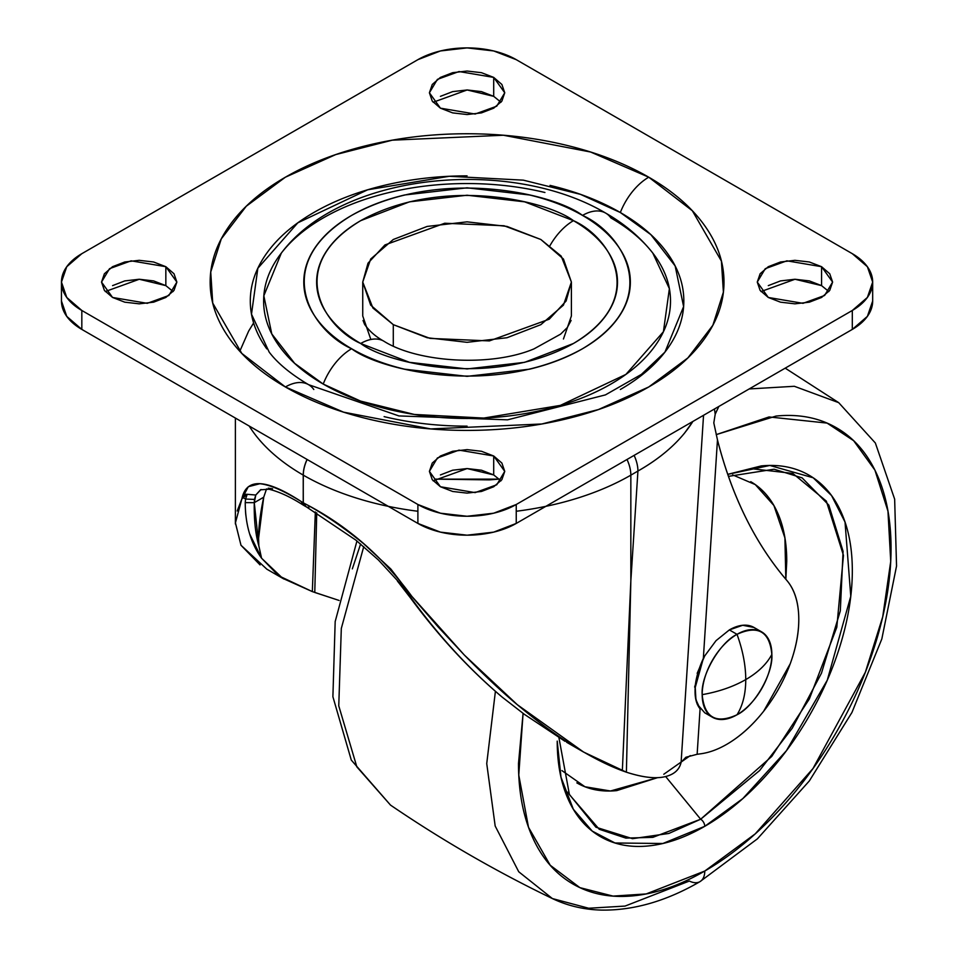 <?xml version="1.0" encoding="UTF-8"?>
<svg xmlns="http://www.w3.org/2000/svg" width="958" height="958" viewBox="0 0 958 958"><rect width="100%" height="100%" fill="white"/><g stroke="black" fill="none" stroke-linecap="round" stroke-linejoin="round"><path stroke-width="1.44" d="M761.646 631.885L753.994 627.466L742.69 625.275L729.361 629.909L737.013 634.328C719.781 642.483 700.621 675.665 702.178 694.658C718.847 691.712 733.373 686.682 745.755 679.593C745.707 665.331 742.785 650.242 737.013 634.328A49.265 28.441 -60 0 1 764.735 634.184A49.265 28.441 -60 0 1 771.849 654.434A49.265 28.441 -60 0 1 737.013 714.776C742.785 705.531 745.707 693.808 745.755 679.593C745.707 693.808 742.785 705.531 737.013 714.776A49.265 28.441 -60 0 1 709.291 714.919A49.265 28.441 -60 0 1 702.178 694.658C704.393 717.638 716.009 724.344 737.013 714.776C754.245 706.621 773.405 673.438 771.849 654.434C769.633 631.454 758.018 624.76 737.013 634.328C742.785 650.242 745.707 665.331 745.755 679.593C758.029 672.456 766.735 664.062 771.849 654.434C766.735 664.062 758.029 672.444 745.755 679.593C733.373 686.682 718.847 691.712 702.178 694.658A49.265 28.441 -60 0 1 737.013 634.328L729.361 629.909L716.033 640.663L704.729 655.907L697.173 673.318M697.173 704.106L704.729 712.8L712.381 717.219M757.083 629.765A49.265 28.441 120 0 0 729.361 629.909M434.752 479.132L499.393 479.12L489.346 479.874L434.74 479.132M700.07 708.812L700.082 708.836C692.442 697.017 693.532 680.216 703.34 658.409L695.245 687.461L697.64 673.115L703.34 658.409L717.47 439.89L713.806 422.897L717.47 439.89C731.912 496.34 755.024 543.174 786.805 580.404A102.003 58.893 -60 0 1 790.194 663.834A102.003 58.893 -60 0 1 726.655 744.39C739.935 736.714 752.27 725.661 763.67 711.219L790.194 663.834C796.481 646.71 799.319 630.651 798.709 615.683C798.098 600.726 794.134 588.954 786.805 580.404A726.811 419.628 -60 0 1 717.47 439.89L703.34 658.409L694.634 687.078M417.892 511.261A231.608 133.713 180 0 1 303.303 475.156L303.231 502.758L303.231 475.108L303.303 502.794L304.979 503.728C323.205 513.452 342.689 526.708 363.441 543.509L390.864 569.04L412.623 597.433L438.369 627.179L464.319 655.033C484.856 675.893 502.495 692.43 517.248 704.645C537.067 721.182 554.993 734.451 571.016 744.438C590.32 756.485 607.432 765.25 622.341 770.747L630.843 580.859L630.843 475.156L637.932 471.049L630.843 475.156L630.843 580.859L637.932 471.049C662.744 456.894 681.054 440.357 692.862 421.46L684.635 433.016C672.767 447.458 657.2 460.139 637.932 471.049L630.843 580.859L626.388 772.196C641.992 777.178 654.386 778.782 663.559 776.998C673.474 775.07 679.318 770.16 681.114 762.269L685.892 757.251L697.137 754.281L700.082 708.836L695.927 699.699L695.245 687.461C694.49 696.765 696.095 703.89 700.082 708.836L697.137 754.281A641.034 370.099 120 0 0 701.316 753.707A641.034 370.099 -60 0 1 697.137 754.281L685.892 757.251L681.114 762.269C679.402 770.136 673.558 775.046 663.559 776.998C654.182 778.782 641.788 777.178 626.388 772.196L583.626 752.078L517.248 704.645L464.319 655.033L409.377 593.613L406.635 592.02L399.857 582.823L409.377 593.613L406.587 591.996L411.557 598.642C439.255 636.555 469.492 669.403 502.255 697.185L524.325 714.297L565.028 741.324M315.35 511.967L312.332 591.601L278.598 575.734L261.57 558.215C250.733 543.102 245.296 524.577 245.236 502.615L245.559 499.034L242.757 497.406L245.476 494.34L247.2 494.304L245.499 498.998L242.757 497.406L241.883 498.867L248.29 486.724L259.869 483.718C270.096 484.796 283.987 490.807 301.566 501.764L303.231 502.758L303.231 475.108A231.608 133.713 180 0 1 249.2 426.035A231.608 133.713 0 0 0 303.231 475.108A27.818 16.058 -60 0 1 307.063 459.445A27.818 16.058 120 0 0 303.231 475.108L303.303 475.156A27.818 16.058 -60 0 1 307.123 459.481A27.818 16.058 120 0 0 303.303 475.156A231.608 133.713 0 0 0 388.289 506.339M498.232 693.772L500.567 695.771C468.091 668.013 438.069 635.417 410.491 597.948L397.438 581.051M314.775 592.463L316.739 512.793L314.775 592.463L339.12 600.462L312.332 591.601L282.706 578.333L261.57 558.215L258.84 545.821L258.576 538.324L263.725 497.202L266.552 488.903L263.725 497.202L254.277 502.663L255.786 495.035L261.031 489.526M714.476 408.982L715.207 414.191L718.847 406.455M701.316 753.707A102.003 58.893 120 0 0 726.655 744.39A102.003 58.893 -60 0 1 701.316 753.707M681.114 762.269L703.543 415.293L681.114 762.269M516.242 511.261A231.608 133.713 0 0 0 630.843 475.156A231.608 133.713 180 0 1 545.844 506.339M260.061 564.921L240.985 545.258L235.417 522.781M237.189 510.973L241.883 498.867L235.417 522.876L240.985 545.258L266.863 569.196L283.843 578.991M626.388 772.196L630.843 580.859L622.341 770.747L626.388 772.196M717.279 409.593L715.207 414.191L713.806 422.897L715.207 414.191L714.764 411.126M630.843 475.156A27.818 16.058 -120 0 0 627.011 459.481A27.818 16.058 60 0 1 630.843 475.156M637.932 471.049A27.818 16.058 -120 0 0 634.112 455.385A27.818 16.058 60 0 1 637.932 471.049M312.332 591.601L315.338 511.955M268.228 488.197L272.575 488.784M263.725 497.202L254.277 502.663C253.942 519.691 255.463 534.085 258.84 545.821C257.906 532.84 259.534 516.637 263.725 497.202M571.399 315.96L563.448 339.012L571.399 315.96L571.399 282.083L566.13 300.98L549.209 319.206L489.382 340.916L430.082 338.402L393.295 324.666L393.295 346.018L393.295 324.666L427.148 337.731L467.073 342.317L506.986 337.731L540.839 324.666L563.448 305.135L571.399 282.083L563.448 259.031L540.839 239.488L561.208 256.121L571.399 282.083M370.686 339.012L362.735 315.96L370.686 339.012M410.503 597.9L411.557 598.642L410.491 597.948M411.557 598.642L397.546 581.231M249.607 533.81L261.57 558.215L258.84 545.821L254.277 502.663L245.236 502.615L254.277 502.663L254.469 499.441L245.559 499.034L245.236 502.615M245.499 511.536L245.835 515.332M398.3 581.542L412.623 597.433C382.961 556.646 347.083 525.415 304.979 503.728A6.957 4.06 118.4 0 0 306.536 506.986A6.957 4.06 -61.6 0 1 304.979 503.728L303.303 502.794A6.957 4.012 120 0 0 304.74 505.98A6.957 4.012 -60 0 1 303.303 502.794A108.961 62.905 60 0 1 303.231 502.758A6.957 4.012 120 0 0 304.668 505.932A6.957 4.012 120 0 0 304.704 505.956M309.949 506.602A6.957 4.06 -61.6 0 1 306.536 506.986L356.005 540.216L378.398 559.975L398.312 581.53M245.559 499.034L254.469 499.441L255.786 495.035L247.2 494.304L245.559 499.034M306.536 506.986L304.668 505.932A6.957 4.012 -60 0 1 303.231 502.758L301.566 501.764A6.957 3.964 121.6 0 0 302.896 504.878A6.957 3.964 -58.4 0 1 301.566 501.764C266.025 478.617 246.134 477.647 241.883 498.867L247.212 494.292L255.774 495.023L260.528 489.801M540.839 239.488L506.986 226.435L467.073 221.849L427.148 226.435L393.295 239.488L370.686 259.031L362.735 282.083L370.686 305.135L393.295 324.666L372.925 308.033L362.735 282.083L368.004 263.187L384.924 244.949L444.751 223.238L504.052 225.765L540.839 239.488M550.024 185.385C576.572 191.732 600.019 200.785 620.341 212.52A46.367 26.776 -60 0 1 648.746 177.194L590.607 152.023L503.405 135.234L392.265 140.179L335.707 154.597L285.4 177.194L246.266 206.233L221.274 238.889L210.736 272.024L212.724 303.063L241.799 353.406L285.4 386.972C309.482 400.875 337.276 411.593 368.746 419.125C400.228 426.645 432.992 430.417 467.073 430.417C501.142 430.417 533.905 426.645 565.388 419.125C596.87 411.593 624.652 400.875 648.746 386.972C672.827 373.057 691.401 357.023 704.429 338.845C717.47 320.667 723.997 301.746 723.997 282.083C723.997 262.408 717.47 243.488 704.429 225.31C691.401 207.144 672.827 191.097 648.746 177.194C624.652 163.279 596.87 152.561 565.388 145.041C533.905 137.509 501.142 133.749 467.073 133.749C432.992 133.749 400.228 137.509 368.746 145.041C337.276 152.561 309.482 163.279 285.4 177.194C261.306 191.097 242.733 207.144 229.704 225.31C216.664 243.488 210.149 262.408 210.149 282.083C210.149 301.746 216.664 320.667 229.704 338.845C242.733 357.023 261.306 373.057 285.4 386.972A46.367 26.776 -60 0 1 308.476 384.613A46.367 26.776 120 0 0 285.4 386.972L343.527 412.144L430.729 428.921L541.869 423.987L598.427 409.557L648.746 386.972L687.868 357.921L712.86 325.265L723.398 292.142L721.41 261.103L692.347 210.76L648.746 177.194A46.367 26.776 120 0 0 620.341 212.52L650.805 234.602L675.15 265.941L683.617 306.584L664.948 352.101L641.417 374.374L605.42 394.9L507.56 419.832L398.911 415.928L308.584 384.673C290.717 374.099 277.592 363.238 269.186 352.101L251.499 314.188L257.846 268.264L297.818 222.819L367.668 189.792L449.254 176.284L523.331 180.152L580.464 194.354L620.341 212.52C640.674 224.256 656.338 237.788 667.331 253.116C678.336 268.456 683.832 284.418 683.832 301.016C683.832 317.601 678.336 333.576 667.331 348.904C656.338 364.232 640.674 377.763 620.341 389.499M544.922 192.498C519.99 186.535 494.041 183.553 467.073 183.553C440.093 183.553 414.143 186.535 389.211 192.498C364.291 198.462 342.293 206.94 323.217 217.957C304.141 228.974 289.436 241.667 279.113 256.061C268.791 270.455 263.63 285.436 263.63 301.016C263.63 316.583 268.791 331.564 279.113 345.958C289.436 360.352 304.141 373.045 323.217 384.062L360.639 401.115L414.263 414.443L483.778 418.071L560.358 405.39L625.909 374.398L663.415 331.743L669.379 288.645L652.781 253.056C640.327 237.261 624.64 223.944 605.707 213.119C510.279 156.621 342.042 172.105 281.353 253.056L263.833 295.783L271.773 333.923L294.633 363.333L323.217 384.062C342.293 395.079 364.291 403.558 389.211 409.521C414.143 415.485 440.093 418.466 467.073 418.466C494.041 418.466 519.99 415.485 544.922 409.521C569.842 403.558 591.84 395.079 610.917 384.062C629.993 373.045 644.698 360.352 655.021 345.958C665.343 331.564 670.504 316.583 670.504 301.016C670.504 285.436 665.343 270.455 655.021 256.061C644.698 241.667 629.993 228.974 610.917 217.957A46.367 26.776 -60 0 0 605.6 213.059A46.367 26.776 120 0 0 582.524 215.418C620.94 232.243 666.409 298.489 582.524 348.736C495.49 397.163 380.745 370.914 351.61 348.736A46.367 26.776 120 0 0 323.217 384.062A46.367 26.776 -60 0 1 351.61 348.736C336.294 339.898 324.499 329.708 316.212 318.152C307.925 306.608 303.782 294.585 303.782 282.083C303.782 269.581 307.925 257.558 316.212 246.002C324.499 234.459 336.294 224.256 351.61 215.418C366.914 206.581 384.577 199.767 404.587 194.989L467.073 187.816L529.558 194.989C549.557 199.767 567.22 206.581 582.524 215.418C597.84 224.256 609.635 234.459 617.922 246.002C626.209 257.558 630.352 269.581 630.352 282.083C630.352 294.585 626.209 306.608 617.922 318.152C609.635 329.708 597.84 339.898 582.524 348.736C567.22 357.574 549.557 364.387 529.558 369.177L467.073 376.35L404.587 369.177C384.577 364.387 366.914 357.574 351.61 348.736C313.194 331.923 267.725 265.665 351.61 215.418C438.644 166.991 553.389 193.241 582.524 215.418A46.367 26.776 -60 0 1 605.6 213.059M383.823 341.168A46.367 26.776 120 0 0 360.687 343.491C387.535 363.932 493.262 388.11 573.447 343.491C650.721 297.196 608.833 236.159 573.447 220.663A46.367 26.776 120 0 0 550.024 245.547A46.367 26.776 -60 0 1 573.447 220.663L524.637 201.839L467.073 195.228L409.497 201.839L360.687 220.663C346.58 228.806 335.719 238.207 328.079 248.841C320.451 259.486 316.631 270.563 316.631 282.083C316.631 293.603 320.451 304.68 328.079 315.314C335.719 325.959 346.58 335.348 360.687 343.491L409.497 362.328L467.073 368.938L524.637 362.328L573.447 343.491C587.553 335.348 598.415 325.959 606.055 315.314C613.683 304.68 617.503 293.603 617.503 282.083C617.503 270.563 613.683 259.486 606.055 248.841C598.415 238.207 587.553 228.806 573.447 220.663C546.599 200.234 440.872 176.044 360.687 220.663C283.412 266.959 325.301 327.995 360.687 343.491A46.367 26.776 -60 0 1 383.823 341.168M828.85 291.543L821.569 285.628L821.569 266.695L832.61 282.083L824.599 295.483L802.996 303.327L768.292 297.459L780.519 302.177L794.936 303.83L809.354 302.177L821.569 297.459L829.736 290.406L832.61 282.083L829.736 273.76L821.569 266.695L809.354 261.989L794.936 260.325L780.519 261.989L768.292 266.695L760.125 273.76L757.263 282.083L760.125 290.406L768.292 297.459L757.263 282.083L765.274 268.671L786.877 260.827L821.569 266.695L821.569 285.628L795.008 279.257L761.011 291.543M500.986 480.832L493.705 474.929L493.705 455.996L504.746 471.372L496.735 484.784L475.12 492.616L440.429 486.748L452.655 491.466L467.073 493.119L481.479 491.466L493.705 486.748L501.872 479.695L504.746 471.372L501.872 463.049L493.705 455.996L481.479 451.278L467.073 449.625L452.655 451.278L440.429 455.996L432.262 463.049L429.4 471.372L432.262 479.695L440.429 486.748L429.4 471.372L437.399 457.96L459.014 450.128L493.705 455.996L493.705 474.929L467.145 468.558L433.148 480.832M173.123 291.543L165.842 285.628L165.842 266.695L176.871 282.083L168.859 295.483L147.257 303.327L112.565 297.459L124.779 302.177L139.197 303.83L153.615 302.177L165.842 297.459L174.009 290.406L176.871 282.083L174.009 273.76L165.842 266.695L153.615 261.989L139.197 260.325L124.779 261.989L112.565 266.695L104.398 273.76L101.524 282.083L104.398 290.406L112.565 297.459L101.524 282.083L109.535 268.671L131.138 260.827L165.842 266.695L165.842 285.628L139.281 279.257L105.284 291.543M500.986 102.255L493.705 96.339L493.705 77.406L504.746 92.782L496.735 106.194L475.12 114.038L440.429 108.17L452.655 112.888L467.073 114.541L481.479 112.888L493.705 108.17L501.872 101.117L504.746 92.782L501.872 84.46L493.705 77.406L481.479 72.688L467.073 71.036L452.655 72.688L440.429 77.406L432.262 84.46L429.4 92.782L432.262 101.117L440.429 108.17L429.4 92.782L437.399 79.382L459.014 71.539L493.705 77.406L493.705 96.339L467.145 89.968L433.148 102.255M689.353 356.46L690.79 354.508M852.309 310.476L516.242 504.495L516.242 523.427L852.309 329.408L852.309 310.476L852.309 329.408A69.551 40.152 0 0 0 872.678 301.016L867.385 316.38L852.309 329.408L516.242 523.427L516.242 504.495A69.551 40.152 180 0 1 417.892 504.495L81.825 310.476A69.551 40.152 180 0 1 61.456 282.083A69.551 40.152 180 0 1 81.825 253.69L417.892 59.659A69.551 40.152 180 0 1 516.242 59.659L852.309 253.69A69.551 40.152 180 0 1 872.678 282.083A69.551 40.152 180 0 1 852.309 310.476L516.242 504.495L493.681 513.201L467.073 516.266L440.452 513.201L417.892 504.495L417.892 523.427L417.892 504.495L81.825 310.476L81.825 329.408L81.825 310.476L66.749 297.447L61.456 282.083L66.749 266.719L81.825 253.69L417.892 59.659L440.452 50.954L467.073 47.9L493.681 50.954L516.242 59.659L852.309 253.69L867.385 266.719L872.678 282.083L867.385 297.447L852.309 310.476M61.456 301.016A69.551 40.152 0 0 0 81.825 329.408L417.892 523.427A69.551 40.152 0 0 0 516.242 523.427L493.681 532.133L467.073 535.187L440.452 532.133L417.892 523.427L81.825 329.408L66.749 316.38L61.456 301.016L61.456 282.083M821.569 285.628L809.354 280.91L794.936 279.257L780.519 280.91L768.292 285.628M493.705 474.929L481.479 470.21L467.073 468.558L452.655 470.21L440.429 474.929M165.842 285.628L153.615 280.91L139.197 279.257L124.779 280.91L112.565 285.628M493.705 96.339L481.479 91.621L467.073 89.968L452.655 91.621L440.429 96.339M467.073 426.154C438.321 426.154 410.671 422.981 384.11 416.634M266.803 348.904C255.798 333.576 250.301 317.601 250.301 301.016C250.301 284.418 255.798 268.456 266.803 253.116C277.796 237.788 293.459 224.256 313.793 212.52C334.114 200.785 357.562 191.732 384.11 185.385C410.671 179.038 438.321 175.865 467.073 175.865M308.476 384.613A46.367 26.776 -60 0 1 313.793 389.499M552.395 898.568L518.733 871.768L495.178 826.024L486.736 763.586L495.406 691.317L486.736 763.586L495.178 826.024L518.733 871.768L552.395 898.568C567.627 905.837 584.057 909.681 601.684 910.1C633.777 910.519 666.529 901.035 699.975 881.647A23.184 13.388 -120 0 0 704.777 871.038A23.184 13.388 60 0 1 699.987 881.635A23.184 13.388 60 0 1 689.377 881.037L625.059 906.076L588.691 908.244L552.395 898.568C496.112 871.433 442.153 840.286 390.517 805.103L356.843 766.879L338.761 705.83L341.311 628.448L363.741 546.623L341.311 628.448L338.761 705.83L356.843 766.879L390.517 805.103L351.287 760.077L332.893 696.717L335.18 621.562L356.951 540.971M704.777 871.038L646.171 893.946L613.024 896.101L579.877 887.635L550.239 865.266L528.505 827.293L518.769 775.046L523.08 713.375L518.494 763.478C518.494 792.003 523.224 816.719 532.672 837.615C542.12 858.512 555.58 873.995 573.052 884.078C590.523 894.161 610.665 898.077 633.489 895.814C656.302 893.563 680.072 885.3 704.777 871.038C729.469 856.775 753.239 837.591 776.052 813.51C798.876 789.416 819.018 762.245 836.49 731.984C853.961 701.735 867.421 670.696 876.869 638.89C886.33 607.085 891.048 576.908 891.048 548.395C891.048 519.871 886.33 495.154 876.869 474.258C867.421 453.362 853.961 437.878 836.49 427.795C819.018 417.712 798.876 413.796 776.052 416.059L716.201 434.633L769.035 416.946L827.077 423.089L853.65 440.704L874.917 470.139L887.958 511.153L890.724 561.388L882.737 616.736L865.325 672.312L812.971 768.555L755.227 833.867L704.777 871.038M754.102 469.001L792.817 473.42L826.335 501.118L843.471 555.389L836.801 627.25L809.342 698.969L771.729 756.449L700.669 819.222A5.796 3.341 60 0 1 704.777 826.311C685.21 837.615 666.385 844.154 648.303 845.95C630.232 847.734 614.27 844.633 600.438 836.645C586.607 828.658 575.938 816.396 568.453 799.846C560.969 783.285 557.221 763.718 557.221 741.121L560.981 777.189L573.327 809.235L592.236 831.101L615.012 842.992L662.864 843.495L704.777 826.311A5.796 3.341 -120 0 0 700.669 819.222L652.853 837.352L625.837 838.094L599.241 829.269L569.423 794.625L558.921 737.684M728.451 476.365L774.088 469.216L802.109 477.874L828.814 505.129L843.076 551.329L840.31 610.905L821.461 673.199L792.278 728.164L759.562 770.615L700.669 819.222L665.666 776.555L700.669 819.222L668.888 833.448L632.531 838.681L595.924 827.221L567.543 792.134M663.786 774.256L690.299 755.611M785.823 579.243L784.913 537.929L773.896 505.513L755.299 484.604L732.63 474.881M561.915 770.591L584.931 786.746L610.497 790.997L657.643 777.633L616.736 790.613C601.672 792.11 588.368 789.524 576.836 782.866M750.737 481.682C762.269 488.341 771.154 498.555 777.393 512.35C783.632 526.146 786.746 542.456 786.746 561.28L785.835 579.267M727.745 474.342L761.239 465.923C779.309 464.139 795.272 467.241 809.103 475.228C822.946 483.215 833.604 495.478 841.088 512.027C848.584 528.588 852.321 548.156 852.321 570.752C852.321 593.337 848.584 617.239 841.088 642.435C833.604 667.63 822.946 692.215 809.103 716.177C795.272 740.139 779.309 761.658 761.239 780.746C743.157 799.834 724.344 815.019 704.777 826.311L742.809 798.589L786.398 750.737L827.281 680.156L850.776 596.271L845.028 522.062L831.568 495.585L813.186 477.779L769.837 465.456L727.757 474.366M699.975 881.647L757.395 838.849L809.342 780.926L851.937 712.477L881.827 638.95L896.544 566.058L894.652 499.166L875.361 443.003L838.705 402.659L794.35 386.29L749.168 388.948L794.35 386.29L838.705 402.659L785.201 368.147M360.615 543.988L352.34 568.872M566.621 742.258L583.626 752.078M235.393 418.071L235.393 524.002M253.619 322.954L248.661 331.061L240.314 350.077M260.492 489.813L269.03 489.239C279.137 491.729 290.418 496.939 302.896 504.878L304.668 505.932M362.735 282.083L362.735 315.96M571.1 320.463L567.28 327.576L560.598 334.15L534.049 348.856C490.712 367.261 417.401 362.447 383.871 341.204C375.632 336.617 369.201 331.001 364.591 324.367L363.034 320.463M872.678 282.083L872.678 301.016"/></g></svg>
